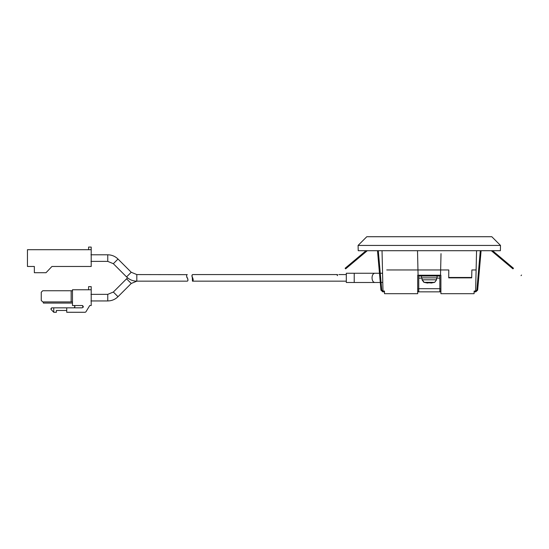 <?xml version="1.0" encoding="UTF-8"?>
<svg xmlns="http://www.w3.org/2000/svg" width="549" height="549" viewBox="0 0 549 549"><rect width="100%" height="100%" fill="white"/><g stroke="black" fill="none" stroke-linecap="round" stroke-linejoin="round"><path stroke-width="0.82" d="M107.755 261.386L113.348 263.705L118.008 259.039C115.16 256.273 111.735 254.86 107.755 254.791L107.755 261.386L90.949 261.386M187.271 281.163L136.818 281.163C132.837 281.102 129.42 279.688 126.565 276.916L131.225 272.256L136.818 274.575L136.818 281.163L131.225 283.483L126.565 278.823L127.615 277.869M186.996 277.609L187.271 277.869C188.197 279.688 188.204 280.786 187.278 281.163C188.005 281.04 188.094 280.024 187.538 278.13L186.996 277.609C186.413 275.783 186.502 274.774 187.271 274.575C186.365 274.871 186.365 275.975 187.271 277.869L186.811 277.362M187.792 280.546L187.957 280.182L187.792 280.546M107.755 300.948L107.755 294.353L113.348 292.034L118.008 296.7C115.146 299.466 111.728 300.886 107.755 300.948L90.949 300.948M187.182 274.651L136.818 274.575M192.328 277.67L192.761 278.069C193.406 279.908 193.296 280.91 192.438 281.067C193.275 280.704 193.241 279.571 192.328 277.67L192.761 278.069C191.827 276.25 191.786 275.118 192.651 274.678C191.821 274.761 191.718 275.756 192.328 277.67L192.438 281.067M346.309 282.488L354.222 282.488L346.309 282.488L346.309 273.251L354.222 273.251L346.309 273.251M382.564 273.251L380.265 273.251L382.564 273.251M381.727 282.488L382.777 282.241M379.476 273.251L354.222 273.251L379.476 273.251M354.222 282.488L380.279 282.488L354.222 282.488L354.222 273.251L354.222 282.488M91.209 257.886L91.209 261.386M27.45 249.706L27.45 266.471L34.354 266.471L34.354 272.716L46.02 272.716L51.935 266.471L91.209 266.471L91.209 249.706L27.45 249.706M88.581 249.706L88.581 247.077L91.209 247.077L91.209 249.706M27.45 266.471L34.354 266.471L34.354 272.716M51.935 266.471L91.209 266.471M66.724 310.473L56.375 310.473L56.375 312.278L53.747 312.278L50.947 309.293L51.743 307.838L50.947 308.627M53.747 312.278L53.747 307.838L51.743 307.838M72.475 301.923L71.157 301.923L71.157 290.75L72.475 290.75M73.792 305.539C75.282 306.308 75.282 307.069 73.792 307.838C75.282 307.069 75.282 306.308 73.792 305.539M82.309 305.546L83.153 307.289L82.652 305.642M66.724 312.278L85.205 312.278L66.724 312.278L66.724 307.838L53.747 307.838M72.475 303.075L43.392 303.075L43.392 301.923M71.157 301.923L42.733 301.923L41.25 300.447L41.25 292.226L42.733 290.75L71.157 290.75M42.733 301.923L41.25 300.447M41.25 292.226L42.733 290.75M66.724 307.838L82.172 307.838C83.654 307.069 83.654 306.308 82.172 305.539L72.475 305.539L72.475 289.762L91.209 289.762L91.209 286.64L88.581 286.64L88.581 289.762M85.205 312.278L85.884 311.894L89.734 305.539L85.884 311.894M91.209 289.762L91.209 305.539L89.734 305.539M430.938 282.845L427.664 282.845M437.079 276.023L437.079 277.869L421.522 277.869L421.522 276.023M480.306 250.701L476.861 290.092L475.805 291.059L474.137 291.059C476.107 291.059 476.107 291.059 474.137 291.059L474.075 293.694L440.902 293.694L440.902 275.234L417.693 275.234L417.693 293.694L384.526 293.694L384.458 291.059L382.79 291.059L381.74 290.092L378.295 250.701M367.288 250.701L345.637 268.866C335.213 277.616 335.213 277.616 345.637 268.866L345.129 268.262C334.705 277.012 334.705 277.012 345.129 268.262L366.053 250.701M481.096 250.701L477.644 290.16L475.805 291.848L474.123 291.848M492.542 250.701L513.466 268.262C523.897 277.012 523.897 277.012 513.466 268.262L512.958 268.866C523.382 277.616 523.382 277.616 512.958 268.866L491.314 250.701M384.478 291.848L382.79 291.848L380.951 290.16L377.499 250.701M382.79 291.848L380.951 290.16M439.852 291.059L440.902 291.059L439.852 291.059M440.902 291.848L417.693 291.848L417.693 293.694L417.693 288.946L418.75 288.946M477.644 290.16L475.805 291.848M418.75 275.234L418.75 276.023L418.75 275.234L439.852 275.234L439.852 276.023L439.852 275.234M418.75 291.848L418.75 276.023L439.852 276.023L439.852 291.848M427.451 236.722L429.297 236.722M358.085 245.43L366.794 236.722L491.808 236.722L500.51 245.43L500.379 250.701L358.223 250.701L358.085 245.43L500.51 245.43M440.772 264.522L440.641 269.957L448.787 269.957L448.711 277.869L471.694 277.869L471.866 269.957L471.708 277.471L448.711 277.471L448.787 269.957L386.736 269.957M471.866 269.957L476.113 269.957L476.566 250.701M440.518 275.234L441.019 253.652M417.514 250.701L417.961 269.957L417.514 250.701M418.75 291.059L417.693 291.059M440.902 275.234L440.902 291.059M460.474 277.869L460.474 277.471M417.693 275.234L417.693 288.946M384.458 291.059C382.495 291.059 382.495 291.059 384.458 291.059M440.641 269.957L417.961 269.957L418.084 275.234M382.564 273.409L381.727 273.251M375.2 273.251C370.994 272.97 370.994 282.769 375.2 282.488M434.479 282.344L423.917 282.344L427.664 283.071M436.551 277.869L436.551 279.818L422.044 279.818L423.917 282.344M424.116 282.344L422.325 279.818M427.733 279.818L430.869 279.818M418.75 288.685L439.852 288.685M439.852 278.13L436.551 278.13M422.044 278.13L418.75 278.13M439.852 288.946L440.902 288.946M107.755 254.791L90.949 254.791M113.348 263.705L126.565 276.916M118.008 259.039L131.225 272.256M107.755 294.353L90.949 294.353M118.008 296.7L131.225 283.483M113.348 292.034L126.565 278.823M192.438 281.163L346.309 281.163M346.309 274.575L338.843 274.575M337.608 274.575L192.651 274.575M436.551 279.818L434.684 282.344L430.938 283.071M422.044 279.818L422.044 277.869M337.56 275.646L337.052 275.042M521.042 275.646L521.55 275.042M382.982 291.059L382.029 250.701M475.619 291.059L476.113 269.957"/></g></svg>
